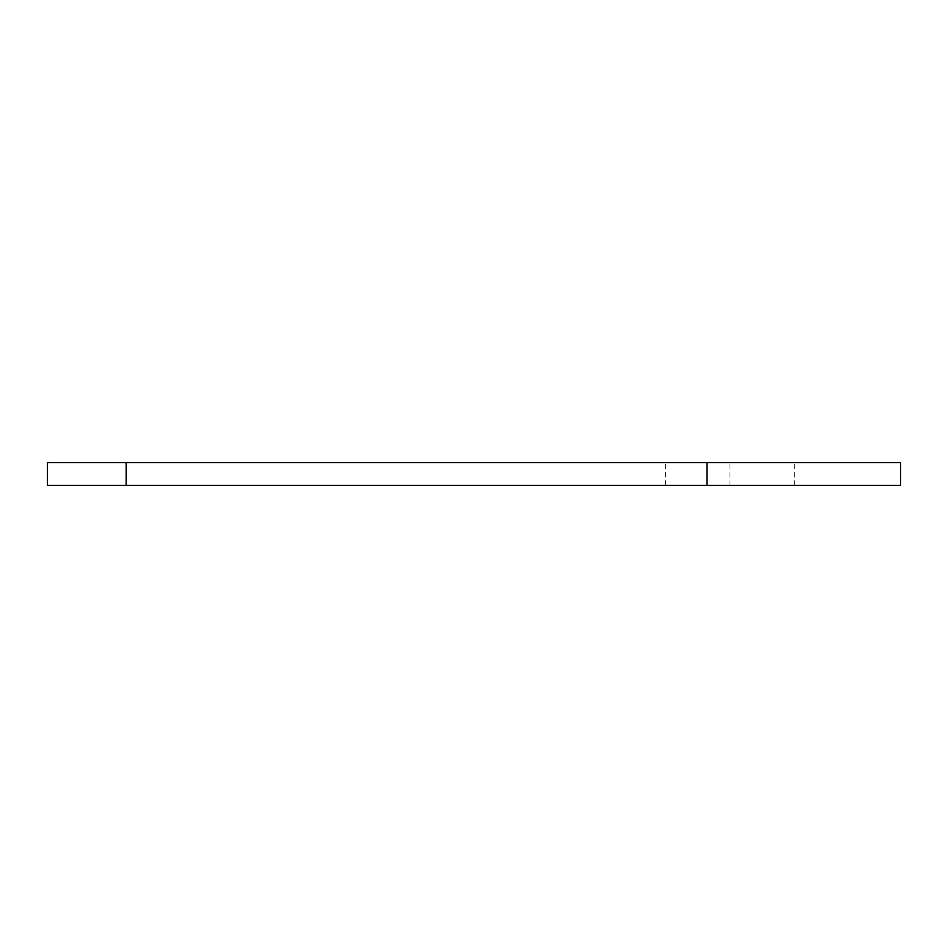 <?xml version="1.0" encoding="UTF-8"?>
<svg xmlns="http://www.w3.org/2000/svg" width="948" height="948" viewBox="0 0 948 948"><rect width="100%" height="100%" fill="white"/><g stroke="black" fill="none" stroke-linecap="round" stroke-linejoin="round"><path stroke-width="0.71" stroke-dasharray="4.74 3.56" d="M47.4 485.376L900.6 485.376M47.4 462.624L900.6 462.624M729.96 485.376L794.317 485.376L665.603 485.376L729.96 485.376L729.96 462.624L794.317 462.624L665.603 462.624L729.96 462.624L729.96 485.376M665.603 485.376L665.603 462.624M794.317 485.376L794.317 462.624M126.155 485.376L126.155 462.624M706.995 485.376L706.995 462.624"/><path stroke-width="1.42" d="M47.4 485.376L47.4 462.624L900.6 462.624L900.6 485.376L47.4 485.376M706.995 485.376L706.995 462.624M126.155 485.376L126.155 462.624"/></g></svg>

